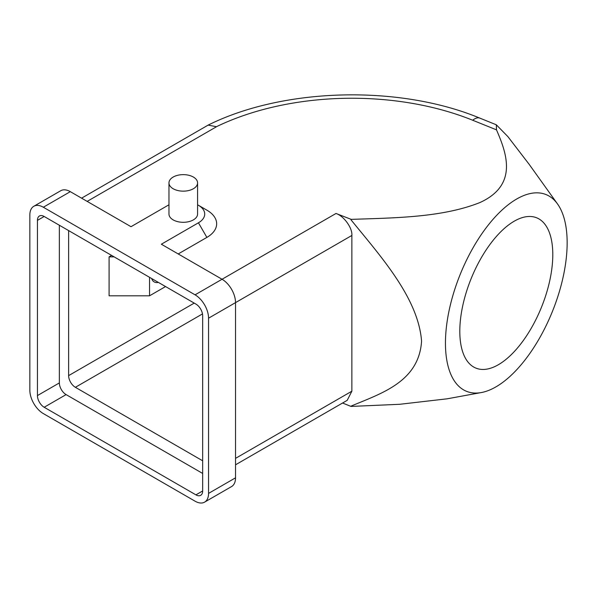 <?xml version="1.0" encoding="UTF-8"?>
<svg xmlns="http://www.w3.org/2000/svg" width="597" height="597" viewBox="0 0 597 597"><rect width="100%" height="100%" fill="white"/><g stroke="black" fill="none" stroke-linecap="round" stroke-linejoin="round"><path stroke-width="0.9" d="M111.617 255.412L109.087 256.874L114.146 256.874M151.683 278.545A14.306 8.261 120 0 0 154.198 281.918A14.306 8.261 120 0 0 158.377 282.411M149.548 277.314L149.548 295.806L109.087 295.806L109.087 256.874M165.57 286.56L149.548 295.806M43.335 413.587L195.07 501.189A19.074 11.015 -120 0 0 204.607 502.129A19.074 11.015 -120 0 0 208.554 493.398L208.554 318.194A19.074 11.015 -120 0 0 195.07 294.836L43.335 207.234A19.074 11.015 -120 0 0 33.798 206.286A19.074 11.015 -120 0 0 29.85 215.017L29.85 390.222A19.074 11.015 -120 0 0 43.335 413.587M204.607 502.129L231.584 486.555A19.074 11.015 -120 0 0 235.531 477.824L235.531 302.619A19.074 11.015 -120 0 0 222.047 279.262L161.354 244.218L198.443 222.8A21.455 12.388 -0 0 0 198.443 205.286A21.455 12.388 -0 0 0 197.577 204.808M168.966 204.808A21.455 12.388 -0 0 0 168.093 205.286L131.004 226.696L70.312 191.659A19.074 11.015 -120 0 0 60.775 190.712L33.798 206.286M342.566 403.012L351.029 406.43L399.654 404.296L447.108 398.818L481.294 392.557A106.102 49.685 112 0 0 567.15 242.785A106.102 49.685 112 0 0 557.531 203.973A106.102 49.685 112 0 0 460.227 274.336A106.102 49.685 112 0 0 481.294 392.557M168.966 182.898L168.966 214.047A14.306 8.261 -0 0 0 177.794 221.674A14.306 8.261 -0 0 0 193.383 219.883A14.306 8.261 -0 0 0 197.577 214.047L197.577 182.898A14.306 8.261 0 0 0 183.272 174.637A14.306 8.261 0 0 0 168.966 182.898A14.306 8.261 0 0 0 173.152 188.734A14.306 8.261 0 0 0 193.383 188.734A14.306 8.261 0 0 0 197.577 182.898M178.212 253.949L206.875 237.405A33.38 19.268 0 0 0 206.875 210.151L198.443 205.286M195.07 294.836L335.999 213.472L351.23 219.375C395.02 217.845 442.161 217.592 479.958 202.54C518.233 185.07 506.749 153.436 496.488 129.855L496.323 124.795L507.853 136.579L529.136 164.302L557.531 203.973M552.792 254.62A81.065 37.962 112 0 0 536.673 217.808A81.065 37.962 112 0 0 471.1 278.732A81.065 37.962 112 0 0 475.913 368.118A81.065 37.962 112 0 0 525.651 337.186A81.065 37.962 112 0 0 552.792 254.62M351.029 406.43L351.029 406.132C380.752 393.535 418.945 382.117 421.572 341.141C418.243 297.873 380.595 256.314 351.029 219.845L351.029 219.547M335.999 213.472C343.842 215.95 352.573 228.039 351.864 235.457L351.864 391.199L347.215 400.333L235.531 464.809M68.625 230.591L68.625 375.625L194.226 303.104M202.487 313.918L75.371 387.304L202.659 460.794M207.443 125.504L208.114 125.109L216.435 126.706A210.689 121.639 0 0 1 472.705 120.243L496.488 129.855M202.659 315.761A9.537 5.507 -120 0 0 195.913 304.082L44.178 216.48A9.537 5.507 -120 0 0 39.409 216.002A9.537 5.507 -120 0 0 37.439 220.368L37.439 395.58A9.537 5.507 -120 0 0 44.178 407.258L195.913 494.861A9.537 5.507 -120 0 0 200.682 495.331A9.537 5.507 -120 0 0 202.659 490.965L202.659 315.761M75.371 387.304A9.537 5.507 60 0 1 68.625 375.625M59.357 225.241L59.357 382.923A9.537 5.507 -120 0 0 66.095 394.602L202.659 473.443M351.23 219.375A163.75 76.685 112 0 0 351.029 219.845M43.335 207.234L70.312 191.659M216.487 126.736L87.169 201.39M496.323 124.788L479.854 118.131A19.074 8.933 112 0 0 472.705 120.243M235.531 458.362L351.864 391.199M351.864 235.457L208.554 318.194M208.554 493.398L235.531 477.824M202.659 490.965L195.913 494.861M66.095 394.602L44.178 407.258M59.357 382.923L37.439 395.58M44.178 216.48L37.439 220.368M198.443 222.8L206.875 237.405M81.588 198.167L207.778 125.31M208.114 125.109C283.672 87.528 399.333 84.67 479.854 118.131"/></g></svg>
